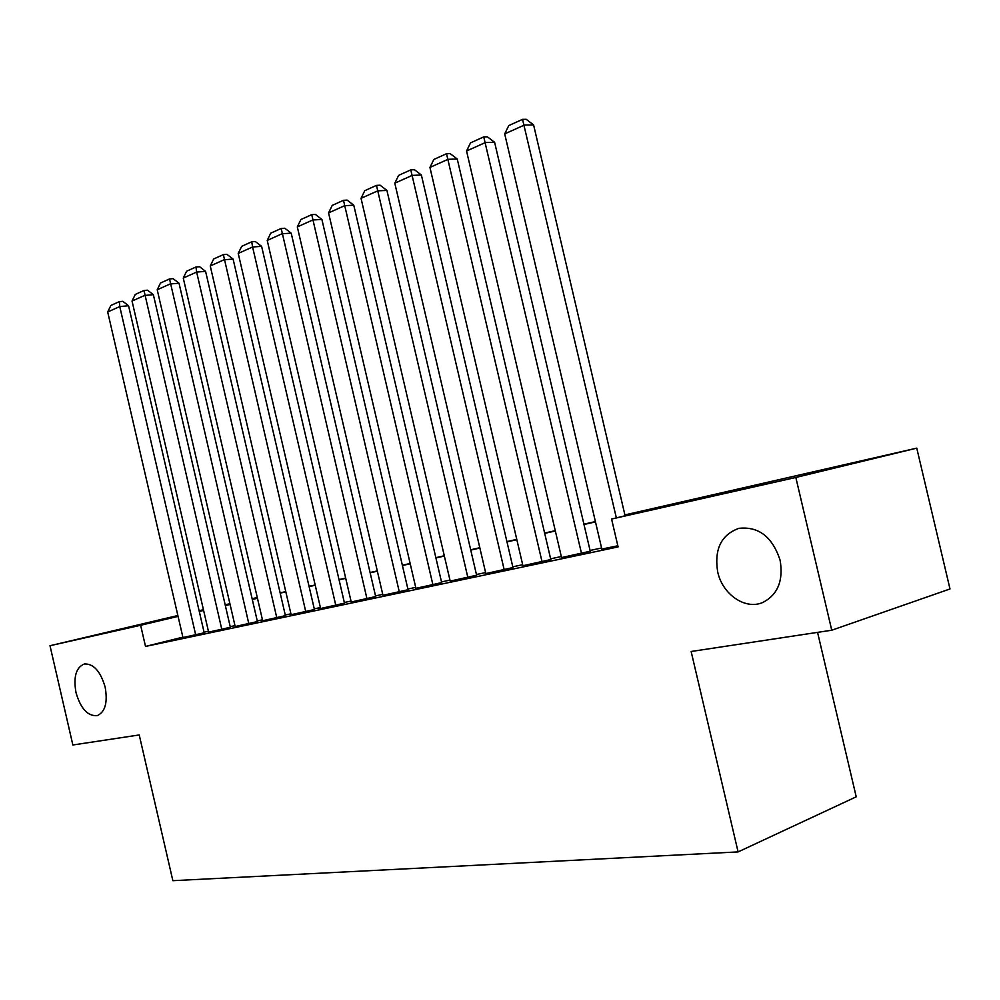 <?xml version="1.0" encoding="UTF-8"?>
<svg xmlns="http://www.w3.org/2000/svg" width="1000" height="1000" viewBox="0 0 1000 1000"><rect width="100%" height="100%" fill="white"/><g stroke="black" fill="none" stroke-linecap="round" stroke-linejoin="round"><path stroke-width="1.5" d="M717.688 571.888C714.112 549.312 721.175 534.8 738.875 528.337C758.625 526.225 772.375 536.825 780.088 560.15C783.538 580.462 777.85 594.538 763.05 602.362C745.537 610.363 722.45 594.487 717.688 571.888M76 692.6C73.25 676.963 76.037 667.412 84.362 663.962C93.6 663.612 100.525 671.325 105.15 687.113C107.85 702.525 105.188 712.05 97.175 715.662C87.737 716.287 80.675 708.6 76 692.6M817.562 632.375L856.225 796.812L738.1 851.912L172.862 880.688L139.225 734.95L72.862 744.987L50 645.725L177.875 615.513M199.112 610.7L203.45 609.712M225.162 604.8L229.9 603.725M252.113 598.688L257.288 597.525M624.9 514.913L916.762 448.137L795.825 477.463L611.575 519.038L664.262 506.35L624.975 515.225M795.825 477.463L831.75 630.225L950 588.962L916.762 448.137M601.825 549.062L617.837 545.775M561.55 557.575L590.25 551.213M522.913 565.737L550.812 559.55M485.825 573.575L512.962 567.55M450.2 581.1L476.613 575.225M415.938 588.337L441.662 582.612M382.962 595.312L408.038 589.725M351.225 602.013L375.675 596.562M344.5 603.212L261.613 246.35L252.587 246.975L238.225 253.425L320.637 608.525L319.137 608.85L344.487 603.15M291.125 614.712L314.425 609.513M285.425 615.688L205.588 271.363L196.637 272.075L183.263 278.075L262.675 620.775L261.275 621.062L285.413 615.638M235.188 626.525L257.413 621.562M208.637 632.137L230.362 627.275M182.875 637.163L145.512 646.425L618.1 546.925L611.575 519.038M601.575 548.013L590.062 550.45M561.312 556.538L550.638 558.8M522.675 564.712L512.8 566.812M485.6 572.575L476.45 574.513M449.963 580.112L441.5 581.912M415.712 587.375L407.887 589.025M382.75 594.35L375.513 595.887M351 601.075L344.338 602.487M320.412 607.55L314.262 608.85M290.912 613.8L285.262 615M262.462 619.825L257.262 620.925M234.975 625.65L230.212 626.65M208.438 631.263L204.075 632.188M182.963 637.55L204.225 632.8M831.75 630.225L691.137 651.488L738.1 851.912M145.512 646.425L140.625 625.275L50 645.725M178.075 616.388L140.625 625.275M595.475 521.9L584 524.487M555.337 530.975L544.7 533.375M516.838 539.675L506.987 541.9M479.875 548.025L470.75 550.087M444.363 556.05L435.925 557.95M410.213 563.763L402.413 565.525M377.362 571.188L370.15 572.825M345.725 578.337L339.075 579.85M315.238 585.237L309.113 586.613M285.837 591.875L280.2 593.15M257.462 598.288L252.288 599.462M230.075 604.475L225.338 605.55M203.612 610.462L199.275 611.438M225.275 605.3L230.025 604.225M252.225 599.2L257.413 598.025M280.138 592.888L285.775 591.613M309.05 586.35L315.175 584.963M339.012 579.575L345.662 578.075M370.087 572.537L377.3 570.913M402.35 565.25L410.15 563.488M435.85 557.675L444.288 555.763M470.688 549.788L479.8 547.725M506.912 541.6L516.763 539.375M544.625 533.062L555.262 530.662M583.925 524.175L595.4 521.587M257.3 597.575L252.138 598.8M229.988 604.062L225.25 605.188M182.975 637.6L107.688 311.975L119.763 306.562L128.562 305.75L122.837 301.325L119.312 301.65L119.763 306.562L195.7 634.913M204.225 632.85L128.562 305.75M107.688 311.975L110.875 305.462L119.312 301.65M208.637 632.175L132.037 301.062L144.512 295.462L153.363 294.675L147.537 290.188L144 290.487L221.8 629.4M230.375 627.325L153.363 294.675M132.037 301.062L135.262 294.438L144 290.487M235.2 626.575L157.213 289.762L170.125 283.975L179.025 283.225L173.088 278.65L169.537 278.938L248.812 623.7M257.425 621.613L179.025 283.225M157.213 289.762L160.5 283.025L169.537 278.938M276.788 617.788L196.637 272.075L195.975 266.988L199.55 266.712L205.588 271.363M183.263 278.075L186.612 271.225L195.975 266.988M291.137 614.763L210.25 265.975L224.112 259.75L233.1 259.088L226.95 254.35L223.363 254.613L305.763 611.675M314.438 609.562L233.1 259.088M210.25 265.975L213.663 258.988L223.363 254.613M335.8 605.325L252.587 246.975L251.737 241.775L255.35 241.537L261.613 246.35M238.225 253.425L241.688 246.325L251.737 241.775M351.238 602.075L267.225 240.413L282.125 233.725L291.2 233.15L284.812 228.238L281.188 228.463L366.962 598.75M375.688 596.625L291.2 233.15M267.225 240.413L270.75 233.175L281.188 228.463M382.975 595.363L297.312 226.912L312.787 219.975L321.887 219.45L315.387 214.45L311.737 214.65L399.312 591.925M408.062 589.788L321.887 219.45M297.312 226.912L300.912 219.55L311.737 214.65M415.95 588.413L328.562 212.9L344.637 205.688L353.775 205.212L347.137 200.125L343.488 200.3L432.912 584.825M441.675 582.675L353.775 205.212M328.562 212.9L332.238 205.387L343.488 200.3M450.213 581.175L361.037 198.337L377.75 190.837L386.912 190.425L380.138 185.225L376.475 185.387L467.85 577.45M476.625 575.3L386.912 190.425M361.037 198.337L364.775 190.675L376.475 185.387M485.85 573.65L394.8 183.188L412.2 175.387L421.375 175.037L414.462 169.737L410.788 169.875L504.2 569.775M512.987 567.625L421.375 175.037M394.8 183.188L398.625 175.375L410.788 169.875M522.938 565.812L429.938 167.425L448.062 159.3L457.25 159.025L450.188 153.625L446.512 153.725L542.05 561.775M550.825 559.625L457.25 159.025M429.938 167.425L433.85 159.45L446.512 153.725M561.575 557.663L466.55 151L485.425 142.537L494.625 142.338L487.413 136.825L483.738 136.888L581.5 553.45M590.262 551.3L494.625 142.338M466.55 151L470.525 142.863L483.738 136.888M601.85 549.15L504.7 133.887L524.4 125.05L533.6 124.938L526.225 119.312L522.55 119.35L616.35 517.888M625.1 515.775L533.6 124.938M504.7 133.887L508.775 125.575L522.55 119.35"/></g></svg>
